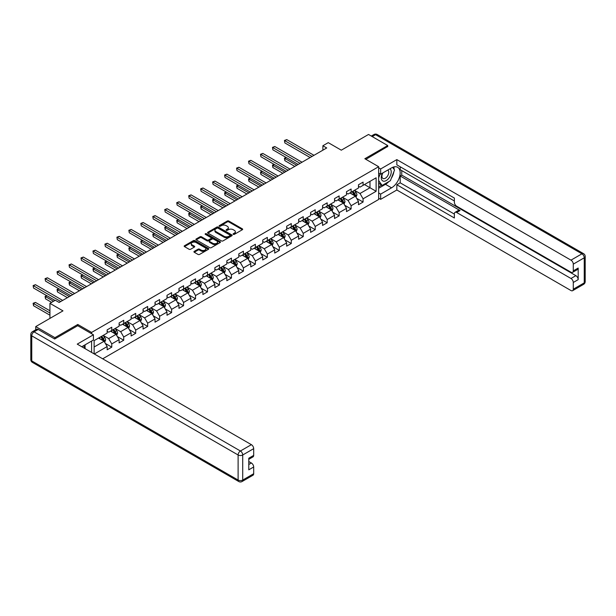 <?xml version="1.0" encoding="UTF-8"?>
<svg xmlns="http://www.w3.org/2000/svg" width="616" height="616" viewBox="0 0 616 616"><rect width="100%" height="100%" fill="white"/><g stroke="black" fill="none" stroke-linecap="round" stroke-linejoin="round"><path stroke-width="0.92" d="M233.302 234.342A0.747 0.431 0 0 0 234.357 234.342L242.358 229.722A1.063 0.616 0 0 0 242.665 229.291A1.063 0.616 0 0 0 242.358 228.852L228.805 221.029A1.063 0.616 0 0 0 227.296 221.029L219.296 225.649A0.747 0.431 0 0 0 220.351 226.257L221.383 225.656A3.411 1.971 0 0 1 226.203 225.656L227.335 226.311A3.411 1.971 0 0 1 228.336 227.704A3.411 1.971 0 0 1 227.335 229.09L226.303 229.691A0.747 0.431 0 0 0 227.35 230.299L228.39 229.706A3.411 1.971 0 0 1 233.21 229.706L234.334 230.353A3.411 1.971 0 0 1 235.335 231.747A3.411 1.971 0 0 1 234.334 233.141L233.302 233.734A0.747 0.431 0 0 0 233.302 234.342L233.302 233.734M194.24 251.374A1.063 0.616 0 0 0 193.932 251.813A1.063 0.616 0 0 0 194.24 252.244L198.044 254.439A1.063 0.616 0 0 0 199.545 254.439L208.431 249.311A1.063 0.616 0 0 0 208.747 248.872A1.063 0.616 0 0 0 208.431 248.44L194.879 240.617A1.063 0.616 0 0 0 193.378 240.617L184.492 245.745A1.063 0.616 0 0 0 184.176 246.177A1.063 0.616 0 0 0 184.492 246.616L189.081 249.264A1.063 0.616 0 0 0 190.59 249.264L194.394 247.07A1.063 0.616 0 0 0 194.702 246.639A1.063 0.616 0 0 0 194.394 246.2L192.115 244.883A2.849 1.648 0 0 1 191.276 243.72A2.849 1.648 0 0 1 193.039 242.204A2.849 1.648 0 0 1 196.142 242.558L205.066 247.709A2.849 1.648 0 0 1 205.898 248.872A2.849 1.648 0 0 1 204.142 250.396A2.849 1.648 0 0 1 201.039 250.034L199.545 249.18A1.063 0.616 0 0 0 198.044 249.18L194.24 251.374L194.24 252.244M387.703 146.724L387.703 145.53L368.53 134.457L341.295 150.181L328.251 142.65L322.884 145.753L326.719 147.963L59.144 302.448L55.301 300.238L49.934 303.334L49.934 318.395M77.785 325.749L77.785 324.463L54.924 337.66L35.743 326.588L62.978 310.864L49.934 303.334M77.785 324.463L91.592 332.432L378.655 166.697L378.655 199.476L102.68 358.812M387.703 145.53L364.841 158.728L378.655 166.697M221.46 240.918A1.063 0.616 0 0 0 222.969 240.918L231.855 235.789A1.063 0.616 0 0 0 232.163 235.358A1.063 0.616 0 0 0 231.855 234.919L218.295 227.096A1.063 0.616 0 0 0 216.794 227.096L207.908 232.224A1.063 0.616 0 0 0 207.592 232.655A1.063 0.616 0 0 0 207.908 233.094L221.46 240.918M205.605 234.504A0.747 0.431 0 0 1 206.36 234.611L220.128 242.558L211.257 247.678A1.063 0.616 0 0 1 209.756 247.678L196.196 239.855L200 237.676L200 236.79L196.196 238.985A1.063 0.616 0 0 0 195.888 239.416A1.063 0.616 0 0 0 196.196 239.855L196.196 238.985M200 237.676A1.063 0.616 0 0 1 201.509 237.676L201.509 236.79A1.063 0.616 0 0 0 200 236.79M201.509 236.79L207.007 239.963A1.063 0.616 0 0 0 208.508 239.963L211.034 238.507A1.063 0.616 0 0 0 211.342 238.069A1.063 0.616 0 0 0 211.034 237.637L205.313 234.334A0.747 0.431 0 0 1 206.36 233.726L220.143 241.68A1.063 0.616 0 0 1 220.459 242.111A1.063 0.616 0 0 1 220.143 242.55L220.143 241.68M35.743 329.783L35.743 326.588M54.924 337.66L54.924 338.854M91.592 352.406L91.592 341.072M91.592 333.718L91.592 332.432M105.359 343.443L111.766 347.139L111.766 343.905L119.127 339.655L119.127 342.889L123.731 340.232L123.731 336.998L131.1 332.748L131.1 335.974L135.697 333.318L135.697 330.084L143.066 325.833L143.066 329.067L147.671 326.411L147.671 323.177L155.032 318.926L155.032 322.16L159.636 319.504L159.636 316.27L166.998 312.019L166.998 315.253L171.602 312.589L171.602 309.355L178.963 305.105L178.963 308.339L183.568 305.682L183.568 302.448L190.937 298.198L190.937 301.432L195.534 298.775L195.534 295.541L202.903 291.291L202.903 294.525L207.507 291.861L207.507 288.635L214.869 284.376L214.869 287.61L219.473 284.954L219.473 281.72L226.834 277.47L226.834 280.704L231.439 278.047L231.439 274.813L238.808 270.563L238.808 273.797L243.405 271.14L243.405 267.906L250.774 263.648L250.774 266.882L255.37 264.226L255.37 260.991L262.739 256.741L262.739 259.975L267.344 257.319L267.344 254.085L274.705 249.834L274.705 253.068L279.31 250.412L279.31 247.178L286.671 242.92L286.671 246.154L291.276 243.497L291.276 240.263L298.645 236.013L298.645 239.247L303.241 236.59L303.241 233.356L310.61 229.106L310.61 232.34L315.215 229.683L315.215 226.449L322.576 222.199L322.576 225.425L327.181 222.769L327.181 219.535L334.542 215.284L334.542 218.518L339.147 215.862L339.147 212.628L346.508 208.377L346.508 211.611L351.112 208.955L351.112 205.721L358.481 201.47L358.481 204.705L363.078 202.04L363.078 198.814L376.122 191.283L376.122 177.816L369.985 181.358L369.985 187.741L376.122 191.283M111.766 347.139L107.161 349.796L107.161 346.562L94.317 353.984M94.125 353.869L94.125 340.625L107.161 333.102L107.161 329.868L111.766 327.212L111.766 330.438L119.127 326.187L119.127 322.953L123.731 320.297L123.731 323.531L131.1 319.281L131.1 316.046L135.697 313.39L135.697 316.624L143.066 312.374L143.066 309.14L147.671 306.483L147.671 309.709L155.032 305.459L155.032 302.225L159.636 299.569L159.636 302.803L166.998 298.552L166.998 295.318L171.602 292.662L171.602 295.896L178.963 291.645L178.963 288.411L183.568 285.755L183.568 288.989L190.937 284.731L190.937 281.497L195.534 278.84L195.534 282.074L202.903 277.824L202.903 274.59L207.507 271.933L207.507 275.167L214.869 270.917L214.869 267.683L219.473 265.026L219.473 268.26L226.834 264.002L226.834 260.776L231.439 258.112L231.439 261.346L238.808 257.095L238.808 253.861L243.405 251.205L243.405 254.439L250.774 250.188L250.774 246.954L255.37 244.298L255.37 247.532L262.739 243.274L262.739 240.048L267.344 237.383L267.344 240.617L274.705 236.367L274.705 233.133L279.31 230.476L279.31 233.71L286.671 229.46L286.671 226.226L291.276 223.57L291.276 226.804L298.645 222.553L298.645 219.319L303.241 216.663L303.241 219.889L310.61 215.639L310.61 212.405L315.215 209.748L315.215 212.982L322.576 208.732L322.576 205.498L327.181 202.841L327.181 206.075L334.542 201.825L334.542 198.591L339.147 195.934L339.147 199.16L346.508 194.91L346.508 191.676L351.112 189.02L351.112 192.254L358.481 188.003L358.481 184.769L363.078 182.113L363.078 185.347L376.122 177.816M110.541 331.146L116.062 334.342L108.701 338.592L103.172 335.404M107.161 331.323L108.701 332.209L111.766 330.438M108.701 338.592L111.766 343.905M116.062 334.342L119.127 339.655M122.507 324.239L128.028 327.427L120.667 331.678L115.138 328.49M119.127 324.416L120.667 325.302L123.731 323.531M120.667 331.678L123.731 336.998M128.028 327.427L131.1 332.748M134.473 317.332L139.994 320.52L132.632 324.771L127.112 321.583M131.1 317.51L132.632 318.395L135.697 316.624M132.632 324.771L135.697 330.084M139.994 320.52L143.066 325.833M146.439 310.425L151.967 313.613L144.598 317.864L139.077 314.676M143.066 310.603L144.598 311.488L147.671 309.709M144.598 317.864L147.671 323.177M151.967 313.613L155.032 318.926M158.404 303.511L163.933 306.699L156.564 310.957L151.043 307.761M155.032 303.688L156.564 304.574L159.636 302.803M156.564 310.957L159.636 316.27M163.933 306.699L166.998 312.019M170.378 296.604L175.899 299.792L168.538 304.042L163.009 300.854M166.998 296.781L168.538 297.667L171.602 295.896M168.538 304.042L171.602 309.355M175.899 299.792L178.963 305.105M182.344 289.697L187.865 292.885L180.503 297.135L174.975 293.947M178.963 289.874L180.503 290.76L183.568 288.989M180.503 297.135L183.568 302.448M187.865 292.885L190.937 298.198M194.31 282.783L199.83 285.97L192.469 290.228L186.948 287.033M190.937 282.96L192.469 283.845L195.534 282.074M192.469 290.228L195.534 295.541M199.83 285.97L202.903 291.291M206.275 275.876L211.804 279.063L204.435 283.314L198.914 280.126M202.903 276.053L204.435 276.938L207.507 275.167M204.435 283.314L207.507 288.635M211.804 279.063L214.869 284.376M218.241 268.969L223.77 272.156L216.401 276.407L210.88 273.219M214.869 269.146L216.401 270.031L219.473 268.26M216.401 276.407L219.473 281.72M223.77 272.156L226.834 277.47M230.215 262.054L235.736 265.242L228.374 269.5L222.846 266.312M226.834 262.231L228.374 263.117L231.439 261.346M228.374 269.5L231.439 274.813M235.736 265.242L238.808 270.563M242.18 255.147L247.701 258.335L240.34 262.585L234.811 259.398M238.808 255.324L240.34 256.21L243.405 254.439M240.34 262.585L243.405 267.906M247.701 258.335L250.774 263.648M254.146 248.24L259.667 251.428L252.306 255.679L246.785 252.491M250.774 248.417L252.306 249.303L255.37 247.532M252.306 255.679L255.37 260.991M259.667 251.428L262.739 256.741M266.112 241.326L271.641 244.521L264.272 248.772L258.751 245.584M262.739 241.503L264.272 242.388L267.344 240.617M264.272 248.772L267.344 254.085M271.641 244.521L274.705 249.834M278.078 234.419L283.606 237.607L276.238 241.857L270.717 238.669M274.705 234.596L276.238 235.481L279.31 233.71M276.238 241.857L279.31 247.178M283.606 237.607L286.671 242.92M290.051 227.512L295.572 230.7L288.211 234.95L282.682 231.762M286.671 227.689L288.211 228.575L291.276 226.804M288.211 234.95L291.276 240.263M295.572 230.7L298.645 236.013M302.017 220.597L307.538 223.793L300.177 228.043L294.648 224.855M298.645 220.774L300.177 221.668L303.241 219.889M300.177 228.043L303.241 233.356M307.538 223.793L310.61 229.106M313.983 213.69L319.504 216.878L312.143 221.136L306.622 217.941M310.61 213.868L312.143 214.753L315.215 212.982M312.143 221.136L315.215 226.449M319.504 216.878L322.576 222.199M325.949 206.784L331.477 209.971L324.108 214.222L318.588 211.034M322.576 206.961L324.108 207.846L327.181 206.075M324.108 214.222L327.181 219.535M331.477 209.971L334.542 215.284M337.915 199.877L343.443 203.064L336.074 207.315L330.553 204.127M334.542 200.054L336.074 200.939L339.147 199.16M336.074 207.315L339.147 212.628M343.443 203.064L346.508 208.377M349.888 192.962L355.409 196.15L348.048 200.408L342.519 197.212M346.508 193.139L348.048 194.025L351.112 192.254M348.048 200.408L351.112 205.721M355.409 196.15L358.481 201.47M364.464 184.546L369.985 187.741L360.014 193.493L354.485 190.305M358.481 186.232L360.014 187.118L363.078 185.347M360.014 193.493L363.078 198.814M322.884 145.753L322.884 150.181M94.125 347.008L104.096 341.249L98.568 338.061M104.096 341.249L107.161 346.562M356.672 198.344L363.078 202.04M344.706 205.251L351.112 208.955M332.74 212.166L339.147 215.862M320.774 219.073L327.181 222.769M308.809 225.98L315.215 229.683M296.835 232.894L303.241 236.59M284.869 239.801L291.276 243.497M272.903 246.708L279.31 250.412M260.938 253.623L267.344 257.319M248.972 260.53L255.37 264.226M236.998 267.436L243.405 271.14M225.032 274.351L231.439 278.047M213.067 281.258L219.473 284.954M201.101 288.165L207.507 291.861M189.135 295.072L195.534 298.775M177.162 301.986L183.568 305.682M165.196 308.893L171.602 312.589M153.23 315.8L159.636 319.504M141.264 322.715L147.671 326.411M129.298 329.622L135.697 333.318M117.325 336.529L123.731 340.232M233.603 234.45L234.334 234.026A3.411 1.971 0 0 0 235.335 232.632L235.335 231.747M228.336 227.704L228.336 228.59A3.411 1.971 0 0 1 227.335 229.984L226.596 230.407M242.358 228.852L242.358 229.722L228.805 221.914A1.063 0.616 0 0 0 227.296 221.914L219.596 226.365M231.839 235.797L218.295 227.982A1.063 0.616 0 0 0 216.794 227.982L207.923 233.102M229.968 235.659A0.747 0.431 0 0 0 229.968 235.05L218.072 228.182A0.747 0.431 0 0 0 217.017 228.182L215.923 228.813A3.411 1.971 0 0 0 214.93 230.199A3.411 1.971 0 0 0 215.923 231.593L224.062 236.29A3.411 1.971 0 0 0 228.875 236.29L229.968 235.659L229.968 236.544A0.747 0.431 0 0 0 230.191 236.244L230.191 235.358M214.93 230.199L214.93 231.085A3.411 1.971 0 0 0 215.923 232.478L215.923 231.593M229.968 236.544L228.875 237.175A3.411 1.971 0 0 1 224.062 237.175L215.923 232.478M201.509 237.676L207.007 240.848A1.063 0.616 0 0 0 208.508 240.848L211.034 239.393A1.063 0.616 0 0 0 211.342 238.954L211.342 238.069M212.705 243.258A2.849 1.648 0 0 0 215.816 243.613A2.849 1.648 0 0 0 217.571 242.096A2.849 1.648 0 0 0 216.74 240.933L213.59 239.116A1.063 0.616 0 0 0 212.089 239.116L209.563 240.571A1.063 0.616 0 0 0 209.255 241.002A1.063 0.616 0 0 0 209.563 241.441L212.705 243.258L212.705 244.144A2.849 1.648 0 0 0 215.816 244.498A2.849 1.648 0 0 0 217.571 242.981L217.571 242.096M209.255 241.002L209.255 241.895A1.063 0.616 0 0 0 209.563 242.327L209.563 241.441M212.705 244.144L209.563 242.327M205.898 248.872L205.898 249.757A2.849 1.648 0 0 1 204.142 251.282A2.849 1.648 0 0 1 201.039 250.92L199.545 250.065A1.063 0.616 0 0 0 198.044 250.065L194.256 252.252M191.276 243.72L191.276 244.606A2.849 1.648 0 0 0 192.115 245.769L192.115 244.883M194.379 247.078L192.115 245.769M208.431 248.44L208.431 249.311L194.879 241.503A1.063 0.616 0 0 0 193.378 241.503L184.5 246.623L184.492 245.745M356.017 197.205L356.926 194.902A2.872 1.663 -120 0 0 356.01 192.454L354.423 190.344M351.667 193.994L350.589 192.554M286.317 157.588L284.854 158.428L284.854 160.645L294.802 166.389M352.052 191.715L353.63 193.832A2.872 1.663 60 0 1 354.454 195.557L355.378 195.026A2.872 1.663 -120 0 0 354.554 193.301L352.968 191.183M352.252 191.599L354.007 193.948A1.463 0.847 60 0 1 354.269 194.386L355.378 195.026M284.854 160.645L284.43 158.189L296.72 165.281M284.43 158.189L286.147 157.488M312.066 156.425L284.854 140.718L286.771 139.609L313.983 155.317M310.148 157.534L284.854 142.927L284.43 140.471L286.771 139.609M284.854 142.927L284.43 140.471M382.544 173.088A7.053 4.073 120 0 0 383.753 181.227A7.053 4.073 120 0 0 390.12 176.191A7.053 4.073 120 0 0 389.951 168.815M382.944 172.857A4.828 2.787 120 0 0 382.929 178.463A4.828 2.787 120 0 0 383.637 178.679A4.828 2.787 120 0 0 388.049 175.113A4.828 2.787 120 0 0 387.757 170.101A4.828 2.787 120 0 0 387.741 170.093M392.646 167.336L394.533 170.024L390.39 180.696L382.105 185.478L378.655 183.16M382.105 185.478L378.655 180.565M378.655 177.816L380.172 173.905M83.599 345.684L85.37 348.818M378.655 173.034L380.65 174.182L380.65 168.961L396.835 159.613L570.978 260.152L581.943 253.815L375.583 134.681L372.249 136.606M380.65 174.182L391.545 167.899A12.204 7.046 120 0 1 397.643 167.29A12.204 7.046 120 0 1 399.515 177.069A12.204 7.046 120 0 1 391.545 187.826L380.65 194.117L380.65 199.345L396.835 189.998L396.835 184.769L454.369 217.987L454.369 213.821A3.257 1.879 -120 0 1 455.047 212.335A3.257 1.879 -120 0 1 456.672 212.497L570.978 278.486L575.883 275.652A3.257 1.879 60 0 1 578.185 279.641L578.185 268.037A3.257 1.879 60 0 1 577.515 269.523L572.603 272.357A3.257 1.879 -120 0 0 573.28 270.871L573.28 264.141A3.257 1.879 -120 0 0 570.978 260.152M401.748 170.594L401.748 175.113L400.207 175.999L400.207 182.821L396.835 184.769M400.207 166.79L400.207 169.708L454.369 200.978M572.603 272.357A3.257 1.879 -120 0 1 570.978 272.203L456.672 206.206A3.257 1.879 -120 0 1 454.369 202.217L454.369 198.059L396.835 164.842L396.835 159.613M378.655 167.806L380.65 168.961M378.655 198.19L380.65 199.345M378.655 192.962L380.65 194.117M396.835 189.998L570.978 290.536A3.257 1.879 -120 0 0 572.603 290.698A3.257 1.879 -120 0 0 573.28 289.204L573.28 282.475A3.257 1.879 -120 0 0 570.978 278.486M387.703 146.462L365.881 159.328M400.207 175.999L460.044 210.549L456.672 212.497M401.748 175.113L575.883 275.652M400.207 182.821L454.369 214.091M455.047 212.335L458.42 210.387A3.257 1.879 60 0 1 460.044 210.549M378.655 188.273L385.477 184.33A12.204 7.046 120 0 0 388.865 181.574M391.283 178.386A12.204 7.046 120 0 0 393.917 171.61M394.109 169.423A12.204 7.046 120 0 0 393.809 166.936M378.655 186.848L381.574 185.17M378.655 184.192L379.271 183.838M38.2 329.468L34.057 331.855A3.257 1.879 -120 0 0 32.425 331.701L36.567 329.306A3.257 1.879 60 0 1 38.2 329.468L54.693 338.993L77.708 325.702L93.432 334.781L93.432 340.009L82.536 346.3A12.204 7.046 120 0 0 81.805 346.754M93.432 334.781L77.246 344.128L251.382 444.667A3.257 1.879 60 0 1 253.684 448.648L253.684 455.386A3.257 1.879 60 0 1 253.014 456.872L248.779 459.32M85.07 347.77L85.07 344.837M248.779 464.51L251.382 463.001A3.257 1.879 60 0 1 253.684 466.99L253.684 473.719A3.257 1.879 60 0 1 253.014 475.213L242.042 481.543A3.257 1.879 -120 0 0 242.719 480.057L253.684 473.719M253.684 455.386L248.779 458.219L248.779 469.823L253.684 466.99M251.382 463.001L248.779 461.5M344.051 204.112L344.96 201.809A2.872 1.663 -120 0 0 344.044 199.368L342.457 197.251M339.701 200.901L338.623 199.469M274.343 164.495L272.888 165.342L272.888 167.552L282.836 173.296M340.078 198.621L341.664 200.739A2.872 1.663 60 0 1 342.488 202.464L343.405 201.933A2.872 1.663 -120 0 0 342.588 200.208L341.002 198.09M340.278 198.506L342.042 200.855A1.463 0.847 60 0 1 342.304 201.301L343.405 201.933M272.888 167.552L272.465 165.096L284.754 172.195M272.465 165.096L274.174 164.403M332.078 211.019L332.994 208.724A2.872 1.663 -120 0 0 332.078 206.275L330.492 204.158M327.735 207.808L326.657 206.375M262.377 171.41L260.922 172.249L260.922 174.467L270.871 180.211M328.112 205.536L329.699 207.646A2.872 1.663 60 0 1 330.522 209.378L331.439 208.847A2.872 1.663 -120 0 0 330.615 207.115L329.036 205.005M328.313 205.421L330.068 207.761A1.463 0.847 60 0 1 330.338 208.208L331.439 208.847M260.922 174.467L260.499 172.003L272.788 179.102M260.499 172.003L262.208 171.31M300.1 163.332L272.888 147.624L274.805 146.516L302.017 162.224M298.183 164.441L272.888 149.834L272.465 147.378L274.805 146.516M272.888 149.834L272.465 147.378M288.134 170.239L260.922 154.531L262.84 153.423L290.051 169.138M286.217 171.348L260.922 156.749L260.499 154.293L262.84 153.423M260.922 156.749L260.499 154.293M320.112 217.933L321.028 215.631A2.872 1.663 -120 0 0 320.104 213.182L318.526 211.072M315.762 214.722L314.691 213.282M250.412 178.317L248.956 179.156L248.956 181.374L258.905 187.118M316.147 212.443L317.733 214.553A2.872 1.663 60 0 1 318.557 216.285L319.473 215.754A2.872 1.663 -120 0 0 318.649 214.022L317.071 211.912M316.347 212.328L318.102 214.668A1.463 0.847 60 0 1 318.372 215.115L319.473 215.754M248.956 181.374L248.533 178.917L260.822 186.009M248.533 178.917L250.242 178.216M308.146 224.84L309.055 222.538A2.872 1.663 -120 0 0 308.139 220.089L306.56 217.979M303.796 221.629L302.726 220.197M238.446 185.224L236.983 186.071L236.983 188.28L246.939 194.025M304.181 219.35L305.759 221.467A2.872 1.663 60 0 1 306.583 223.192L307.507 222.661A2.872 1.663 -120 0 0 306.683 220.936L305.097 218.819M304.381 219.234L306.137 221.583A1.463 0.847 60 0 1 306.406 222.03L307.507 222.661M236.983 188.28L236.567 185.824L248.856 192.916M236.567 185.824L238.276 185.131M296.18 231.747L297.089 229.452A2.872 1.663 -120 0 0 296.173 227.004L294.587 224.886M291.83 228.536L290.752 227.104M226.48 192.138L225.017 192.977L225.017 195.195L234.965 200.939M292.215 226.265L293.793 228.374A2.872 1.663 60 0 1 294.617 230.107L295.541 229.575A2.872 1.663 -120 0 0 294.718 227.843L293.131 225.733M292.415 226.149L294.171 228.49A1.463 0.847 60 0 1 294.433 228.936L295.541 229.575M225.017 195.195L224.594 192.731L236.883 199.83M224.594 192.731L226.311 192.038M276.161 177.154L248.956 161.446L250.874 160.337L278.078 176.045M274.243 178.263L248.956 163.656L248.533 161.2L250.874 160.337M248.956 163.656L248.533 161.2M264.195 184.061L236.983 168.353L238.9 167.244L266.112 182.952M262.277 185.17L236.983 170.563L236.567 168.106L238.9 167.244M236.983 170.563L236.567 168.106M252.229 190.968L225.017 175.26L226.934 174.151L254.146 189.867M250.312 192.076L225.017 177.477L224.594 175.021L226.934 174.151M225.017 177.477L224.594 175.021M284.215 238.661L285.123 236.359A2.872 1.663 -120 0 0 284.207 233.911L282.621 231.801M279.864 235.451L278.786 234.011M214.507 199.045L213.051 199.884L213.051 202.102L223 207.846M280.241 233.171L281.828 235.281A2.872 1.663 60 0 1 282.652 237.014L283.568 236.482A2.872 1.663 -120 0 0 282.752 234.75L281.166 232.64M280.442 233.056L282.205 235.397A1.463 0.847 60 0 1 282.467 235.843L283.568 236.482M213.051 202.102L212.628 199.646L224.917 206.737M212.628 199.646L214.337 198.945M240.263 197.882L213.051 182.167L214.969 181.066L242.18 196.774M238.346 198.983L213.051 184.384L212.628 181.928L214.969 181.066M213.051 184.384L212.628 181.928M272.241 245.568L273.158 243.266A2.872 1.663 -120 0 0 272.241 240.817L270.655 238.708M267.898 242.358L266.82 240.918M202.541 205.952L201.085 206.799L201.085 209.009L211.034 214.753M268.276 240.078L269.862 242.196A2.872 1.663 60 0 1 270.686 243.921L271.602 243.389A2.872 1.663 -120 0 0 270.778 241.665L269.2 239.547M268.476 239.963L270.231 242.311A1.463 0.847 60 0 1 270.501 242.75L271.602 243.389M201.085 209.009L200.662 206.553L212.951 213.644M200.662 206.553L202.371 205.86M228.297 204.789L201.085 189.081L203.003 187.972L230.215 203.68M226.38 205.898L201.085 191.291L200.662 188.835L203.003 187.972M201.085 191.291L200.662 188.835M260.275 252.475L261.192 250.181A2.872 1.663 -120 0 0 260.268 247.732L258.689 245.615M255.925 249.264L254.855 247.832M190.575 212.867L189.12 213.706L189.12 215.923L199.068 221.668M256.31 246.993L257.896 249.103A2.872 1.663 60 0 1 258.72 250.835L259.636 250.304A2.872 1.663 -120 0 0 258.812 248.571L257.234 246.454M256.51 246.877L258.266 249.218A1.463 0.847 60 0 1 258.535 249.665L259.636 250.304M189.12 215.923L188.696 213.459L200.985 220.559M188.696 213.459L190.406 212.766M216.324 211.696L189.12 195.988L191.037 194.879L218.241 210.595M214.406 212.805L189.12 198.206L188.696 195.742L191.037 194.879M189.12 198.206L188.696 195.742M248.31 259.39L249.218 257.088A2.872 1.663 -120 0 0 248.302 254.639L246.723 252.529M243.959 256.179L242.889 254.739M178.609 219.773L177.146 220.613L177.146 222.83L187.102 228.575M244.344 253.9L245.923 256.01A2.872 1.663 60 0 1 246.746 257.742L247.67 257.211A2.872 1.663 -120 0 0 246.847 255.478L245.26 253.369M244.544 253.784L246.3 256.125A1.463 0.847 60 0 1 246.562 256.572L247.67 257.211M177.146 222.83L176.73 220.374L189.02 227.466M176.73 220.374L178.44 219.673M204.358 218.611L177.146 202.895L179.064 201.794L206.275 217.502M202.441 219.712L177.146 205.113L176.73 202.656L179.064 201.794M177.146 205.113L176.73 202.656M236.344 266.297L237.252 263.995A2.872 1.663 -120 0 0 236.336 261.546L234.75 259.436M231.993 263.086L230.915 261.646M166.636 226.68L165.18 227.527L165.18 229.737L175.129 235.481M232.378 260.807L233.957 262.924A2.872 1.663 60 0 1 234.781 264.649L235.705 264.118A2.872 1.663 -120 0 0 234.881 262.393L233.295 260.275M232.579 260.691L234.334 263.04A1.463 0.847 60 0 1 234.596 263.479L235.705 264.118M165.18 229.737L164.757 227.281L177.046 234.373M164.757 227.281L166.474 226.588M192.392 225.518L165.18 209.81L167.098 208.701L194.31 224.409M190.475 226.626L165.18 212.02L164.757 209.563L167.098 208.701M165.18 212.02L164.757 209.563M224.378 273.204L225.287 270.909A2.872 1.663 -120 0 0 224.37 268.46L222.784 266.343M220.028 269.993L218.95 268.561M154.67 233.595L153.215 234.434L153.215 236.644L163.163 242.388M220.405 267.714L221.991 269.831A2.872 1.663 60 0 1 222.815 271.564L223.731 271.025A2.872 1.663 -120 0 0 222.915 269.3L221.329 267.182M220.605 267.598L222.368 269.947A1.463 0.847 60 0 1 222.63 270.393L223.731 271.025M153.215 236.644L152.791 234.188L165.08 241.287M152.791 234.188L154.501 233.495M180.426 232.425L153.215 216.716L155.132 215.608L182.344 231.316M178.509 233.533L153.215 218.934L152.791 216.47L155.132 215.608M153.215 218.934L152.791 216.47M212.405 280.111L213.321 277.816A2.872 1.663 -120 0 0 212.405 275.367L210.818 273.25M208.062 276.907L206.984 275.468M142.704 240.502L141.249 241.341L141.249 243.559L151.197 249.303M208.439 274.628L210.025 276.738A2.872 1.663 60 0 1 210.849 278.471L211.765 277.939A2.872 1.663 -120 0 0 210.941 276.207L209.363 274.097M208.639 274.513L210.395 276.853A1.463 0.847 60 0 1 210.664 277.3L211.765 277.939M141.249 243.559L140.825 241.102L153.114 248.194M140.825 241.102L142.535 240.402M168.461 239.339L141.249 223.623L143.166 222.522L170.378 238.23M166.543 240.44L141.249 225.841L140.825 223.385L143.166 222.522M141.249 225.841L140.825 223.385M200.439 287.025L201.355 284.723A2.872 1.663 -120 0 0 200.431 282.274L198.852 280.165M196.088 283.814L195.018 282.374M130.738 247.409L129.283 248.248L129.283 250.466L139.231 256.21M196.473 281.535L198.059 283.653A2.872 1.663 60 0 1 198.876 285.377L199.8 284.846A2.872 1.663 -120 0 0 198.976 283.121L197.397 281.004M196.673 281.42L198.429 283.768A1.463 0.847 60 0 1 198.699 284.207L199.8 284.846M129.283 250.466L128.859 248.009L141.149 255.101M128.859 248.009L130.569 247.316M156.487 246.246L129.283 230.538L131.2 229.429L158.404 245.137M154.57 247.355L129.283 232.748L128.859 230.292L131.2 229.429M129.283 232.748L128.859 230.292M188.473 293.932L189.381 291.637A2.872 1.663 -120 0 0 188.465 289.189L186.887 287.071M184.122 290.721L183.044 289.289M118.773 254.316L117.309 255.163L117.309 257.373L127.258 263.117M184.507 288.442L186.086 290.56A2.872 1.663 60 0 1 186.91 292.284L187.834 291.753A2.872 1.663 -120 0 0 187.01 290.028L185.424 287.911M184.708 288.327L186.463 290.675A1.463 0.847 60 0 1 186.725 291.122L187.834 291.753M117.309 257.373L116.894 254.916L129.183 262.016M116.894 254.916L118.603 254.223M144.521 253.153L117.309 237.445L119.227 236.336L146.439 252.044M142.604 254.262L117.309 239.662L116.894 237.199L119.227 236.336M117.309 239.662L116.894 237.199M176.507 300.839L177.416 298.544A2.872 1.663 -120 0 0 176.499 296.096L174.913 293.978M172.157 297.628L171.079 296.196M106.799 261.23L105.344 262.07L105.344 264.287L115.292 270.031M172.542 295.357L174.12 297.466A2.872 1.663 60 0 1 174.944 299.199L175.868 298.668A2.872 1.663 -120 0 0 175.044 296.935L173.458 294.825M172.742 295.241L174.497 297.582A1.463 0.847 60 0 1 174.759 298.029L175.868 298.668M105.344 264.287L104.92 261.823L117.209 268.923M104.92 261.823L106.637 261.13M132.555 260.06L105.344 244.352L107.261 243.243L134.473 258.959M130.638 261.169L105.344 246.569L104.92 244.113L107.261 243.243M105.344 246.569L104.92 244.113M164.534 307.754L165.45 305.451A2.872 1.663 -120 0 0 164.534 303.003L162.947 300.893M160.191 304.543L159.113 303.103M94.833 268.137L93.378 268.976L93.378 271.194L103.326 276.938M160.568 302.264L162.154 304.381A2.872 1.663 60 0 1 162.978 306.106L163.894 305.575A2.872 1.663 -120 0 0 163.078 303.842L161.492 301.732M160.768 302.148L162.532 304.497A1.463 0.847 60 0 1 162.793 304.935L163.894 305.575M93.378 271.194L92.954 268.738L105.244 275.829M92.954 268.738L94.664 268.037M120.59 266.974L93.378 251.266L95.295 250.158L122.507 265.866M118.672 268.083L93.378 253.476L92.954 251.02L95.295 250.158M93.378 253.476L92.954 251.02M152.568 314.661L153.484 312.358A2.872 1.663 -120 0 0 152.568 309.917L150.982 307.8M148.225 311.45L147.147 310.017M82.867 275.044L81.412 275.891L81.412 278.101L91.361 283.845M148.602 309.17L150.189 311.288A2.872 1.663 60 0 1 151.012 313.013L151.929 312.481A2.872 1.663 -120 0 0 151.105 310.757L149.526 308.639M148.803 309.055L150.558 311.403A1.463 0.847 60 0 1 150.828 311.85L151.929 312.481M81.412 278.101L80.989 275.645L93.278 282.744M80.989 275.645L82.698 274.952M108.624 273.881L81.412 258.173L83.329 257.065L110.541 272.772M106.699 274.99L81.412 260.383L80.989 257.927L83.329 257.065M81.412 260.383L80.989 257.927M140.602 321.567L141.518 319.273A2.872 1.663 -120 0 0 140.594 316.824L139.016 314.707M136.251 318.356L135.181 316.924M70.902 281.959L69.446 282.798L69.446 285.015L79.395 290.76M136.636 316.085L138.223 318.195A2.872 1.663 60 0 1 139.039 319.927L139.963 319.396A2.872 1.663 -120 0 0 139.139 317.663L137.561 315.554M136.837 315.97L138.592 318.31A1.463 0.847 60 0 1 138.862 318.757L139.963 319.396M69.446 285.015L69.023 282.551L81.312 289.651M69.023 282.551L70.732 281.858M96.65 280.788L69.446 265.08L71.364 263.971L98.568 279.687M94.733 281.897L69.446 267.298L69.023 264.841L71.364 263.971M69.446 267.298L69.023 264.841M128.636 328.482L129.545 326.18A2.872 1.663 -120 0 0 128.629 323.731L127.05 321.621M124.286 325.271L123.208 323.831M58.936 288.865L57.473 289.705L57.473 291.922L67.421 297.667M124.671 322.992L126.249 325.102A2.872 1.663 60 0 1 127.073 326.834L127.997 326.303A2.872 1.663 -120 0 0 127.173 324.57L125.587 322.461M124.871 322.876L126.626 325.217A1.463 0.847 60 0 1 126.888 325.664L127.997 326.303M57.473 291.922L57.057 289.466L69.346 296.558M57.057 289.466L58.766 288.765M84.685 287.703L57.473 271.987L59.39 270.886L86.602 286.594M82.767 288.812L57.473 274.205L57.057 271.748L59.39 270.886M57.473 274.205L57.057 271.748M116.67 335.389L117.579 333.087A2.872 1.663 -120 0 0 116.663 330.638L115.076 328.528M112.32 332.178L111.242 330.746M46.962 295.772L45.507 296.619L45.507 298.829L51.621 302.364M112.705 329.899L114.283 332.016A2.872 1.663 60 0 1 115.107 333.741L116.031 333.21A2.872 1.663 -120 0 0 115.207 331.485L113.621 329.368M112.905 329.783L114.661 332.132A1.463 0.847 60 0 1 114.922 332.578L116.031 333.21M45.507 298.829L45.084 296.373L53.538 301.255M45.084 296.373L46.801 295.68M72.719 294.61L45.507 278.902L47.424 277.793L74.636 293.501M70.802 295.719L45.507 281.112L45.084 278.655L47.424 277.793M45.507 281.112L45.084 278.655M104.697 342.296L105.613 340.001A2.872 1.663 -120 0 0 104.697 337.553L103.111 335.435M100.354 339.085L99.276 337.653M49.934 310.78L35.459 302.418L33.541 303.526L33.541 305.744L49.934 315.207M100.731 336.813L102.318 338.923A2.872 1.663 60 0 1 103.141 340.656L104.058 340.124A2.872 1.663 -120 0 0 103.242 338.392L101.655 336.282M100.932 336.698L102.687 339.039A1.463 0.847 60 0 1 102.957 339.485L104.058 340.124M33.541 305.744L33.118 303.28L49.934 312.99M33.118 303.28L35.459 302.418M60.753 301.517L33.541 285.809L35.459 284.7L62.67 300.416M55.001 300.416L33.541 288.026L33.118 285.562L35.459 284.7M33.541 288.026L33.118 285.562M234.334 234.026L234.334 233.141M226.303 230.299L226.303 229.691M227.335 229.984L227.335 229.09M219.296 226.257L219.296 225.649M227.296 221.914L227.296 221.029M228.805 221.914L228.805 221.029M207.908 233.094L207.908 232.224M216.794 227.982L216.794 227.096M218.295 227.982L218.295 227.096M231.855 235.789L231.855 234.919M224.062 237.175L224.062 236.29M228.875 237.175L228.875 236.29M207.007 240.848L207.007 239.963M208.508 240.848L208.508 239.963M211.034 239.393L211.034 238.507M206.36 234.611L206.36 233.726M198.044 250.065L198.044 249.18M199.545 250.065L199.545 249.18M201.039 250.92L201.039 250.034M194.394 247.07L194.394 246.2M193.378 241.503L193.378 240.617M194.879 241.503L194.879 240.617M355.124 195.988L356.91 194.956M354.554 193.301L356.01 192.454M352.506 194.479L353.63 193.832M573.28 270.871L578.185 268.037M578.185 279.641L573.28 282.475M573.28 289.204L584.245 282.875L584.245 257.804L573.28 264.141M385.477 184.33L391.545 187.826M584.245 282.875A3.257 1.879 60 0 1 583.575 284.361A3.257 3.257 0 0 0 585.2 281.543A3.257 1.879 180 0 1 584.245 282.875M584.245 257.804A3.257 1.879 0 0 0 585.2 256.479A3.257 3.257 0 0 0 583.575 253.661A3.257 1.879 -60 0 0 581.943 253.815A3.257 1.879 60 0 1 584.245 257.804M371.294 136.051L373.958 134.519A3.257 1.879 60 0 1 375.583 134.681A3.257 1.879 -60 0 1 377.215 134.519L583.575 253.661M32.425 331.701A3.257 3.257 0 0 0 30.8 334.519A3.257 1.879 180 0 0 31.755 335.843A3.257 1.879 -60 0 1 34.057 331.855L240.417 450.997A3.257 1.879 -60 0 0 238.115 454.985L31.755 335.843L31.755 360.914L238.115 480.057L238.115 454.985A3.257 1.879 -0 0 0 242.719 454.985L242.719 480.057A3.257 1.879 180 0 1 238.115 480.057A3.257 1.879 -60 0 0 238.785 481.543A3.257 3.257 0 0 0 242.042 481.543M253.684 448.648L242.719 454.985A3.257 1.879 -120 0 0 240.417 450.997L251.382 444.667M32.425 362.4A3.257 1.879 -60 0 1 31.755 360.914A3.257 1.879 -0 0 1 30.8 359.582A3.257 3.257 0 0 0 32.425 362.4L238.785 481.543M343.158 202.895L344.945 201.871M342.588 200.208L344.044 199.368M340.54 201.386L341.664 200.739M331.192 209.81L332.971 208.778M330.615 207.115L332.078 206.275M328.574 208.293L329.699 207.646M319.227 216.716L321.005 215.685M318.649 214.022L320.104 213.182M316.609 215.207L317.733 214.553M307.253 223.623L309.04 222.599M306.683 220.936L308.139 220.089M304.635 222.114L305.759 221.467M295.287 230.538L297.074 229.506M294.718 227.843L296.173 227.004M292.669 229.021L293.793 228.374M283.322 237.445L285.108 236.413M282.752 234.75L284.207 233.911M280.704 235.936L281.828 235.281M271.356 244.352L273.134 243.328M270.778 241.665L272.241 240.817M268.738 242.843L269.862 242.196M259.39 251.266L261.169 250.235M258.812 248.571L260.268 247.732M256.772 249.75L257.896 249.103M247.416 258.173L249.203 257.142M246.847 255.478L248.302 254.639M244.798 256.664L245.923 256.01M235.451 265.08L237.237 264.048M234.881 262.393L236.336 261.546M232.833 263.571L233.957 262.924M223.485 271.995L225.271 270.963M222.915 269.3L224.37 268.46M220.867 270.478L221.991 269.831M211.519 278.902L213.298 277.87M210.941 276.207L212.405 275.367M208.901 277.392L210.025 276.738M199.553 285.809L201.332 284.777M198.976 283.121L200.431 282.274M196.935 284.299L198.059 283.653M187.58 292.715L189.366 291.691M187.01 290.028L188.465 289.189M184.962 291.206L186.086 290.56M175.614 299.63L177.4 298.598M175.044 296.935L176.499 296.096M172.996 298.121L174.12 297.466M163.648 306.537L165.434 305.505M163.078 303.842L164.534 303.003M161.03 305.028L162.154 304.381M151.682 313.444L153.461 312.42M151.105 310.757L152.568 309.917M149.064 311.935L150.189 311.288M139.716 320.358L141.495 319.327M139.139 317.663L140.594 316.824M137.099 318.842L138.223 318.195M127.743 327.265L129.529 326.234M127.173 324.57L128.629 323.731M125.125 325.756L126.249 325.102M115.777 334.172L117.564 333.148M115.207 331.485L116.663 330.638M113.159 332.663L114.283 332.016M103.811 341.087L105.598 340.055M103.242 338.392L104.697 337.553M101.193 339.57L102.318 338.923M572.603 290.698L583.575 284.361M585.2 281.543L585.2 256.479M377.215 134.519A3.257 3.257 0 0 0 373.958 134.519M30.8 334.519L30.8 359.582"/></g></svg>
